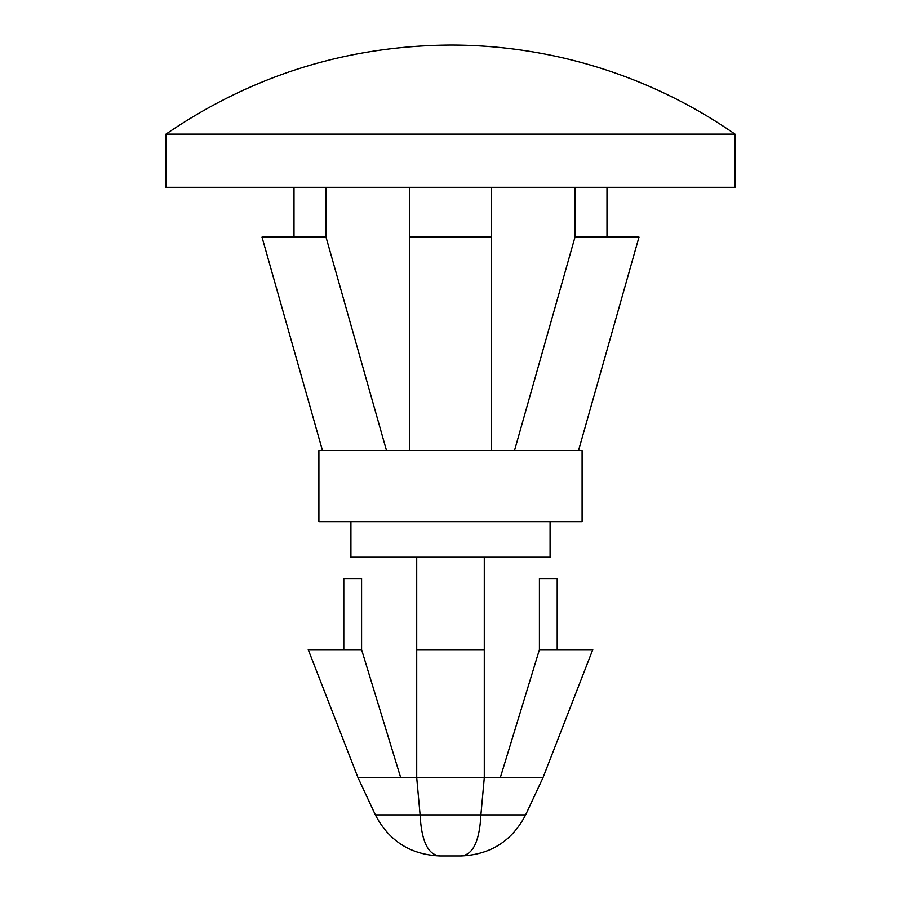<?xml version="1.0" encoding="UTF-8"?>
<svg xmlns="http://www.w3.org/2000/svg" width="901" height="901" viewBox="0 0 901 901"><rect width="100%" height="100%" fill="white"/><g stroke="black" fill="none" stroke-linecap="round" stroke-linejoin="round"><path stroke-width="1.35" d="M592.768 649.666L542.976 777.709L484.287 777.709L484.287 557.201L550.083 557.201L550.083 521.634M557.201 649.666L557.201 578.532L539.417 578.532L539.417 649.666L592.768 649.666L539.417 649.666L500.292 777.709M343.799 649.666L343.799 578.532L361.583 578.532L361.583 649.666L308.232 649.666L361.583 649.666L400.708 777.709M358.024 777.709L375.368 814.876L420.103 814.876L416.712 777.709L358.024 777.709L308.232 649.666M542.976 777.709L525.632 814.876L420.103 814.876L416.712 777.709L484.287 777.709L480.897 814.876C479.501 841.714 472.698 855.409 460.49 855.95L439.834 855.95L460.49 855.95M416.712 777.709L416.712 557.201L484.287 557.201M350.917 521.634L350.917 557.201L416.712 557.201M416.712 649.666L484.287 649.666M420.103 814.876C421.499 841.714 428.302 855.409 440.51 855.95M318.909 521.634L582.091 521.634L582.091 450.5L318.909 450.5L318.909 521.634M574.984 187.318L574.984 237.109L639 237.109L574.984 237.109L514.516 450.5M386.484 450.5L326.016 237.109L262 237.109L326.016 237.109L326.016 187.318M409.595 450.5L409.595 187.318M491.405 187.318L491.405 237.109L409.595 237.109M491.405 450.5L491.405 237.109M165.975 134.125L165.975 187.318L735.025 187.318L735.025 134.125A498.94 498.94 0 0 0 450.5 45.05C346.592 45.771 251.751 75.47 165.975 134.125L735.025 134.125M375.368 814.876C388.95 840.971 410.439 854.655 439.834 855.95M525.632 814.876C512.05 840.971 490.561 854.655 461.166 855.95M639 237.109L578.532 450.5M606.992 237.109L606.992 187.318M294.008 237.109L294.008 187.318M262 237.109L322.468 450.5"/></g></svg>
